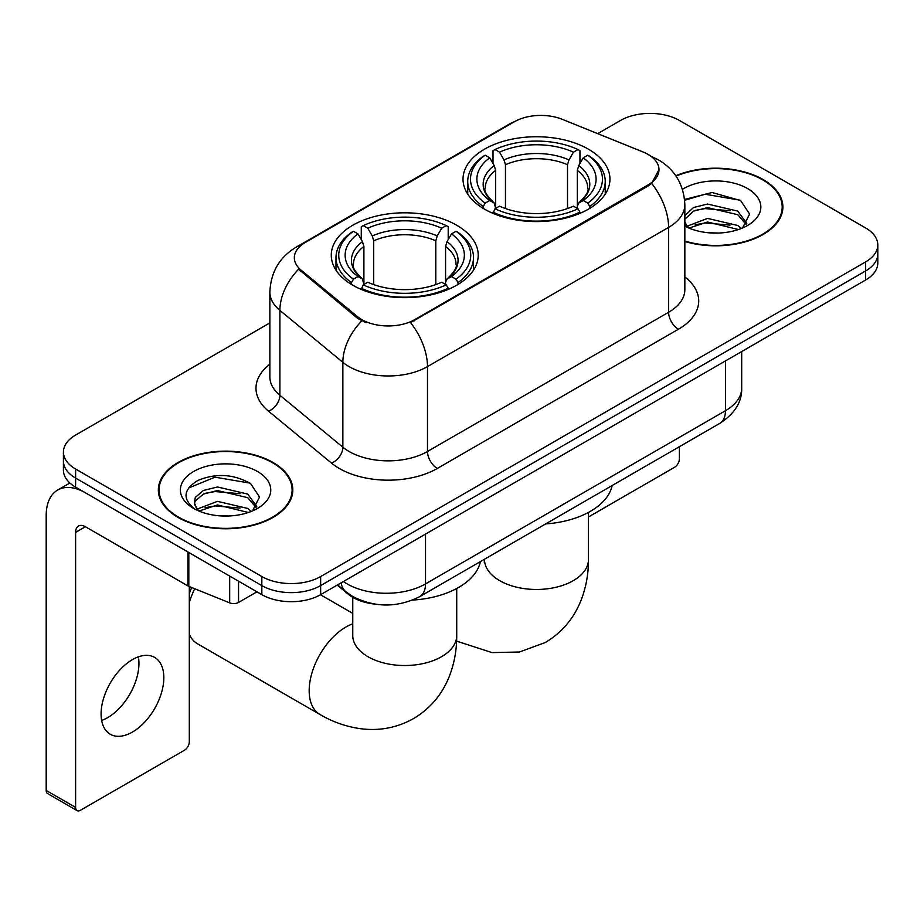 <?xml version="1.0" encoding="UTF-8"?>
<svg xmlns="http://www.w3.org/2000/svg" width="924" height="924" viewBox="0 0 924 924"><rect width="100%" height="100%" fill="white"/><g stroke="black" fill="none" stroke-linecap="round" stroke-linejoin="round"><path stroke-width="1.39" d="M456.699 225.237A73.47 42.412 0 0 0 376.634 216.031A73.47 42.412 0 0 0 331.277 255.22A73.47 42.412 0 0 0 352.795 285.216A73.47 42.412 0 0 0 432.859 294.41A73.47 42.412 0 0 0 478.216 255.22A73.47 42.412 0 0 0 456.699 225.237M588.426 149.18A73.47 42.412 0 0 0 508.362 139.974A73.47 42.412 0 0 0 463.016 179.164A73.47 42.412 0 0 0 484.534 209.159A73.47 42.412 0 0 0 564.599 218.353A73.47 42.412 0 0 0 609.944 179.164A73.47 42.412 0 0 0 588.426 149.18M648.024 154.377A37.422 21.61 0 0 0 643.023 151.963L562.312 119.335A37.422 21.61 0 0 0 514.379 121.749L305.301 242.469A37.422 21.61 0 0 0 294.34 257.75A37.422 21.61 0 0 0 301.108 270.143L357.623 316.736A37.422 21.61 0 0 0 414.737 319.623L648.024 184.939A37.422 21.61 0 0 0 658.985 169.658A37.422 21.61 0 0 0 648.024 154.377M374.659 604.077A41.58 24.012 180 0 1 348.348 594.271L337.214 585.088M684.846 241.511A67.233 38.82 0 0 0 782.882 207.011A67.233 38.82 0 0 0 763.189 179.568A67.233 38.82 0 0 0 675.802 175.756M273.111 462.508A67.233 38.82 0 0 0 199.838 454.1A67.233 38.82 0 0 0 158.339 489.963A67.233 38.82 0 0 0 178.032 517.405A67.233 38.82 0 0 0 251.293 525.814A67.233 38.82 0 0 0 292.804 489.963A67.233 38.82 0 0 0 273.111 462.508M159.032 493.451A67.233 38.82 0 0 0 158.801 494.49M658.985 169.658L651.651 183.426L648.024 186.047L410.533 322.626A48.522 28.009 60 0 1 427.489 366.597A55.452 32.017 180 0 1 349.076 366.597A55.452 32.017 180 0 1 342.862 362.312L279.891 310.395A55.452 32.017 180 0 1 269.854 292.03L269.854 376.923A55.452 32.017 0 0 0 279.891 395.276L342.862 447.204A55.452 32.017 0 0 0 349.076 451.478A55.452 32.017 0 0 0 427.489 451.478L668.606 312.266A55.452 32.017 0 0 0 684.846 289.628L684.846 204.747A55.452 32.017 180 0 1 668.606 227.385A48.522 28.009 -120 0 0 651.651 183.426M269.854 322.915L75.606 435.065A41.58 24.012 0 0 0 63.421 452.044L63.421 470.154A41.58 24.012 0 0 0 75.606 487.133L261.839 594.652L261.839 585.597A41.58 24.012 0 0 0 320.651 585.597L865.615 270.963A41.58 24.012 0 0 0 877.8 253.985A41.58 24.012 0 0 1 865.615 270.963L320.651 585.597A41.58 24.012 0 0 1 261.839 585.597L75.606 478.078L261.839 585.597L261.839 576.541A41.58 24.012 0 0 0 320.651 576.541L865.615 261.908A41.58 24.012 0 0 0 877.8 244.929A41.58 24.012 0 0 0 865.615 227.951L679.383 120.432A41.58 24.012 0 0 0 620.582 120.432L597.701 133.633M63.421 461.099A41.58 24.012 0 0 0 75.606 478.078A41.58 24.012 0 0 1 63.421 461.099M366.031 322.626L357.623 318.376L298.591 269.231A48.522 32.444 129.5 0 0 279.891 310.395L279.891 395.276A13.86 9.275 -50.5 0 1 268.538 411.192A69.312 40.009 180 0 1 269.854 364.229M63.421 452.044A41.58 24.012 0 0 0 75.606 469.022L261.839 576.541M292.342 494.49A67.233 38.82 0 0 0 292.111 493.451M782.42 211.538A67.233 38.82 0 0 0 782.189 210.51M261.839 594.652A41.58 24.012 0 0 0 320.651 594.652L865.615 280.007A41.58 24.012 0 0 0 877.8 263.04L877.8 244.929M684.846 241.06A66.54 38.415 0 0 0 782.189 207.011A66.54 38.415 0 0 0 762.704 179.845A66.54 38.415 0 0 0 676.068 176.138M708.142 232.733L718.595 233.044M687.375 226.103L707.541 218.41L737.802 225.491L741.464 228.424M689.235 228.043L707.541 222.003L738.461 229.533M684.846 221.61A31.324 18.087 0 0 0 689.5 228.286M684.846 215.662L693.508 207.519L707.541 204.042L737.802 211.111L746.8 223.55M684.846 219.254L693.508 211.111L707.541 207.634L737.802 214.703L746.095 224.474M684.846 226.103A45.184 26.091 0 0 0 747.608 225.456A45.184 26.091 0 0 0 747.608 188.565A45.184 26.091 0 0 0 682.455 189.316M742.538 227.985L749.618 214.079L740.667 200.589L712.115 192.504L684.569 199.445M687.687 227.5L684.846 224.162M684.649 200.277L705.081 194.236L740.055 200.173M695.125 210.418L705.081 208.605L730.052 210.741M695.125 224.786L705.081 222.984L730.052 225.121M588.461 516.99L674.485 467.325A6.93 3.996 120 0 0 679.383 458.835L679.383 446.708M178.528 517.117A66.54 38.415 0 0 0 251.028 525.444A66.54 38.415 0 0 0 292.111 489.963A66.54 38.415 0 0 0 272.615 462.797A66.54 38.415 0 0 0 200.104 454.469A66.54 38.415 0 0 0 159.032 489.963A66.54 38.415 0 0 0 178.528 517.117M218.052 515.684L228.505 515.996M197.286 509.055L217.463 501.362L247.724 508.431L251.386 511.376M199.145 510.995L217.463 504.954L248.383 512.485M197.597 510.452L194.363 502.864A31.324 18.087 0 0 0 199.422 511.238M194.363 502.864L195.31 497.378L203.419 490.471L217.463 486.983L247.724 494.063L256.722 506.491M194.444 503.303L195.31 500.97L203.419 494.063L217.463 490.575L247.724 497.655L256.017 507.426M252.46 510.926L259.54 497.031L250.577 483.541C233.402 473.977 215.835 472.949 197.852 480.48C183.102 489.581 182.178 499.156 195.068 509.193L195.23 509.286M257.519 471.506A45.184 26.091 0 0 0 193.613 471.506A45.184 26.091 0 0 0 193.613 508.408A45.184 26.091 0 0 0 257.53 508.408A45.184 26.091 0 0 0 257.519 471.506M188.461 488.068L214.992 477.177L249.965 483.125M205.036 493.358L214.992 491.556L239.963 493.693M205.036 507.738L214.992 505.925L239.963 508.073M483.206 208.374L483.206 206.526L485.181 203.13A65.985 38.092 0 0 1 485.181 155.209L489.72 157.831A59.61 34.407 0 0 0 489.72 200.508L494.201 203.049L495.645 208.397M495.645 206.214L495.645 170.386L494.201 165.546L489.72 157.831M493.012 163.502L493.012 150.681L494.987 149.549A65.985 38.092 0 0 1 577.974 149.549L573.446 152.171A59.61 34.407 0 0 0 499.514 152.171L503.996 159.887L505.451 164.726L505.451 208.547M567.509 208.547L567.509 164.726L568.965 159.887L573.446 152.171M545.645 523.92A76.242 44.017 0 0 0 612.162 485.516M493.012 212.185A68.757 39.697 0 0 0 579.949 212.185L577.974 208.789A65.985 38.092 0 0 1 494.987 208.789L493.012 213.363M579.949 213.363L579.949 212.185M485.181 155.209L483.206 156.329A68.757 39.697 0 0 0 467.729 181.427A68.757 39.697 0 0 0 483.206 206.526M577.974 149.549L579.949 150.681L579.949 163.502M494.987 208.789L499.514 206.168A59.61 34.407 0 0 0 573.446 206.168L577.974 208.789M489.72 200.508L485.181 203.13M499.514 152.171L494.987 149.549M494.201 165.546A53.315 30.781 0 0 0 494.201 203.049L494.444 203.222C486.879 195.888 483.783 190.922 485.192 188.3A51.294 29.614 0 0 1 495.645 170.386M589.755 206.526A68.757 39.697 0 0 0 605.232 181.427A68.757 39.697 0 0 0 589.755 156.329L587.779 155.209A65.985 38.092 0 0 1 587.779 203.13L589.755 206.526L589.755 208.374M587.779 203.13L583.24 200.508A59.61 34.407 0 0 0 583.24 157.831L587.779 155.209M583.24 157.831L578.759 165.546L577.315 170.386L577.315 206.214L578.759 203.049L583.24 200.508M577.315 170.386A51.294 29.614 0 0 1 587.768 188.3C589.166 190.933 586.082 195.911 578.516 203.222L578.759 203.049A53.315 30.781 0 0 0 578.759 165.546M577.315 208.397L577.315 206.214M189.305 593.658A38.115 22.003 -60 0 1 191.73 587.537M194.733 588.75A51.987 30.007 120 0 0 189.305 602.61M189.305 634.234A51.987 30.007 120 0 0 197.424 643.739L319.947 714.483A51.987 30.007 -60 0 1 311.977 672.834A51.987 30.007 -60 0 1 345.934 627.026A51.987 30.007 -60 0 1 352.76 623.816M351.478 284.43L351.478 282.582L353.442 279.187A65.985 38.092 0 0 1 353.442 231.266L357.981 233.888A59.61 34.407 0 0 0 357.981 276.565L362.462 279.106L363.906 284.453M363.906 282.27L363.906 246.442L362.462 241.603L357.981 233.888M361.272 239.559L361.272 226.727L363.248 225.606A65.985 38.092 0 0 1 446.246 225.606L441.707 228.228A59.61 34.407 0 0 0 367.787 228.228L372.268 235.943L373.712 240.783L373.712 284.604M435.782 284.604L435.782 240.783L437.225 235.943L441.707 228.228M412.647 600.069A76.242 44.017 0 0 0 480.434 561.573M361.272 288.242A68.757 39.697 0 0 0 448.209 288.242L446.246 284.846A65.985 38.092 0 0 1 363.248 284.846L361.272 289.42M448.209 289.42L448.209 288.242M353.442 231.266L351.478 232.386A68.757 39.697 0 0 0 335.989 257.484A68.757 39.697 0 0 0 351.478 282.582M446.246 225.606L448.209 226.727L448.209 239.559M363.248 284.846L367.787 282.224A59.61 34.407 0 0 0 441.707 282.224L446.246 284.846M357.981 276.565L353.442 279.187M367.787 228.228L363.248 225.606M362.462 241.603A53.315 30.781 0 0 0 362.462 279.106L362.716 279.279C355.139 271.945 352.056 266.978 353.453 264.356A51.294 29.614 0 0 1 363.906 246.442M458.015 282.582A68.757 39.697 0 0 0 473.504 257.484A68.757 39.697 0 0 0 458.015 232.386L456.04 231.266A65.985 38.092 0 0 1 456.04 279.187L458.015 282.582L458.015 284.43M456.04 279.187L451.513 276.565A59.61 34.407 0 0 0 451.513 233.888L456.04 231.266M451.513 233.888L447.031 241.603L445.576 246.442L445.576 282.27L447.031 279.106L451.513 276.565M445.576 246.442A51.294 29.614 0 0 1 456.029 264.356C457.426 266.99 454.342 271.968 446.777 279.279L447.031 279.106A53.315 30.781 0 0 0 447.031 241.603M445.576 284.453L445.576 282.27M138.381 656.849A44.352 25.606 -60 0 1 107.577 717.694A44.352 25.606 -60 0 1 101.652 720.454M132.455 732.051A44.352 25.606 120 0 0 161.434 692.965A44.352 25.606 120 0 0 154.631 657.414A44.352 25.606 120 0 0 132.455 659.62A44.352 25.606 120 0 0 103.476 698.706A44.352 25.606 120 0 0 110.279 734.245A44.352 25.606 120 0 0 132.455 732.051M238.554 581.208L238.554 602.436L256.941 591.822M187.895 551.963L85.412 492.792A55.452 32.017 -120 0 0 57.681 490.043A55.452 32.017 -120 0 0 46.2 515.419L46.2 790.459L75.606 807.426L75.606 532.397A13.86 8.004 60 0 1 78.471 526.056A13.86 8.004 60 0 1 85.412 526.738L187.895 585.908L187.895 551.963A6.93 3.996 0 0 0 188.819 552.413M75.606 807.426A6.93 3.996 120 0 0 77.038 810.602L47.632 793.624A6.93 3.996 -60 0 1 46.2 790.459M77.038 810.602A6.93 3.996 120 0 0 80.504 810.256L184.407 750.276A6.93 3.996 120 0 0 189.305 741.787L189.305 586.555M238.554 602.436A6.93 3.996 180 0 1 229.683 602.875L188.819 586.359A6.93 3.996 180 0 1 187.895 585.908M301.108 270.143L301.108 271.783M357.623 316.736L357.623 318.376M414.737 319.623L414.737 320.732M648.024 184.939L648.024 186.047M348.348 593.67L348.348 594.271M437.283 468.456A13.86 8.004 60 0 1 427.489 451.478L427.489 366.597L668.606 227.385L668.606 312.266A13.86 8.004 60 0 0 678.412 329.244L437.283 468.456A69.312 40.009 180 0 1 339.27 468.456A69.312 40.009 180 0 1 331.508 463.109L268.538 411.192M684.846 204.747C683.91 184.812 675.144 169.854 658.558 159.898L651.559 156.491A48.522 22.719 112 0 0 650.9 156.248M301.178 245.299A48.522 28.009 -120 0 0 296.142 247.193C279.556 257.149 270.801 272.095 269.854 292.03M296.142 247.193L510.302 123.539A48.522 28.009 60 0 1 513.987 121.991M361.758 320.951A48.522 32.444 129.5 0 0 342.862 362.312L342.862 447.204A13.86 9.275 -50.5 0 1 331.508 463.109M684.846 276.946A69.312 40.009 180 0 1 678.412 329.244M320.651 576.541L320.651 594.652M865.615 261.908L865.615 280.007M75.606 469.022L75.606 487.133M343.382 581.519A55.452 32.017 0 0 0 347.112 583.899A55.452 32.017 0 0 0 425.525 583.899L725.456 410.73A55.452 32.017 0 0 0 741.695 388.103C742.099 401.859 734.776 413.629 719.715 423.423L419.785 596.592A27.72 16.008 60 0 0 425.525 583.899L425.525 534.095M725.456 360.938L725.456 410.73A27.72 16.008 60 0 1 719.715 423.423M341.141 582.813A27.72 18.538 129.5 0 0 345.969 591.834L337.549 584.892M588.461 512.427L588.461 559.459A51.987 30.007 180 0 1 573.238 580.676A51.987 30.007 180 0 1 499.722 580.676A51.987 30.007 180 0 1 484.499 559.459L484.268 562.427M567.509 164.726A51.294 29.614 0 0 0 505.451 164.726M568.965 159.887A53.315 30.781 0 0 0 503.996 159.887M456.722 588.484L456.722 635.516A51.987 30.007 180 0 1 441.499 656.733A51.987 30.007 180 0 1 367.995 656.733A51.987 30.007 180 0 1 352.76 635.516L352.529 638.484M435.782 240.783A51.294 29.614 0 0 0 373.712 240.783M437.225 235.943A53.315 30.781 0 0 0 372.268 235.943M75.606 532.397L85.412 526.738M188.819 552.494L188.819 586.359M229.683 602.875L229.683 576.079M510.302 123.539L519.207 119.404M651.559 156.491L650.831 156.191M419.785 596.592C397.47 607.796 375.167 607.796 352.853 596.592L345.969 591.834M741.695 388.103L741.695 351.559M782.189 212.566L782.189 207.011M292.111 495.518L292.111 489.963M159.032 495.518L159.032 489.963M588.461 559.459C588.542 574.266 585.908 588.288 580.561 601.512C573.307 619.126 561.526 632.801 545.241 642.55L519.507 651.998L492.053 652.61L456.606 641.129M467.729 194.109L467.729 181.427M605.232 194.109L605.232 181.427M456.722 635.516C456.803 650.323 454.169 664.344 448.833 677.569C441.568 695.183 429.799 708.858 413.513 718.606C396.939 727.835 379.198 731.184 360.314 728.666C346.188 726.68 332.732 721.956 319.947 714.483M335.989 270.166L335.989 257.484M473.504 270.166L473.504 257.484M352.76 613.386L320.478 594.744M352.76 597.331L352.76 635.516M57.681 490.043L69.877 482.998"/></g></svg>
